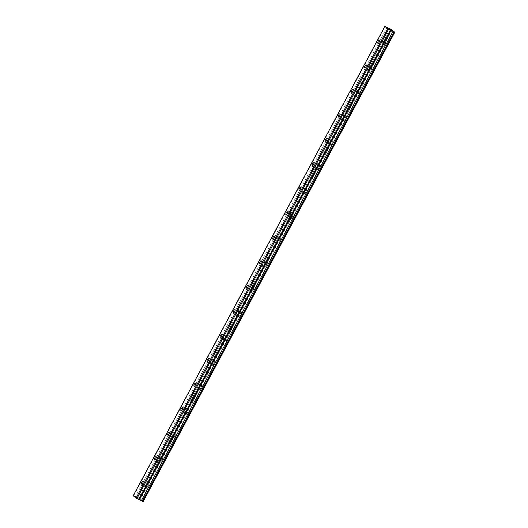 <?xml version="1.0" encoding="UTF-8"?>
<svg xmlns="http://www.w3.org/2000/svg" width="528" height="528" viewBox="0 0 528 528"><rect width="100%" height="100%" fill="white"/><g stroke="black" fill="none" stroke-linecap="round" stroke-linejoin="round"><path stroke-width="0.4" stroke-dasharray="2.64 1.98" d="M382.589 43.969A1.624 0.64 -63.9 0 0 382.8 42.088A1.624 0.64 -63.9 0 0 381.579 43.138A1.624 0.64 -63.9 0 0 381.368 45.012A1.624 0.64 -63.9 0 0 382.589 43.969M146.256 484.724A1.624 0.64 -63.9 0 0 146.467 482.849A1.624 0.64 -63.9 0 0 145.246 483.892A1.624 0.64 -63.9 0 0 145.035 485.767A1.624 0.64 -63.9 0 0 146.256 484.724M159.383 460.238A1.624 0.64 -63.9 0 0 159.595 458.363A1.624 0.64 -63.9 0 0 158.374 459.406A1.624 0.64 -63.9 0 0 158.162 461.281A1.624 0.64 -63.9 0 0 159.383 460.238M172.511 435.752A1.624 0.64 -63.9 0 0 172.722 433.877A1.624 0.64 -63.9 0 0 171.508 434.92A1.624 0.64 -63.9 0 0 171.296 436.795A1.624 0.64 -63.9 0 0 172.511 435.752M185.645 411.266A1.624 0.64 -63.9 0 0 185.856 409.391A1.624 0.64 -63.9 0 0 184.635 410.434A1.624 0.64 -63.9 0 0 184.424 412.309A1.624 0.64 -63.9 0 0 185.645 411.266M198.772 386.78A1.624 0.64 -63.9 0 0 198.983 384.899A1.624 0.64 -63.9 0 0 197.762 385.948A1.624 0.64 -63.9 0 0 197.551 387.823A1.624 0.64 -63.9 0 0 198.772 386.78M211.9 362.294A1.624 0.64 -63.9 0 0 212.111 360.413A1.624 0.64 -63.9 0 0 210.89 361.462A1.624 0.64 -63.9 0 0 210.685 363.337A1.624 0.64 -63.9 0 0 211.9 362.294M225.034 337.808A1.624 0.64 -63.9 0 0 225.245 335.927A1.624 0.64 -63.9 0 0 224.024 336.976A1.624 0.64 -63.9 0 0 223.813 338.851A1.624 0.64 -63.9 0 0 225.034 337.808M238.161 313.322A1.624 0.64 -63.9 0 0 238.372 311.441A1.624 0.64 -63.9 0 0 237.151 312.49A1.624 0.64 -63.9 0 0 236.94 314.365A1.624 0.64 -63.9 0 0 238.161 313.322M251.288 288.836A1.624 0.64 -63.9 0 0 251.5 286.955A1.624 0.64 -63.9 0 0 250.279 288.004A1.624 0.64 -63.9 0 0 250.067 289.879A1.624 0.64 -63.9 0 0 251.288 288.836M264.422 264.343A1.624 0.64 -63.9 0 0 264.634 262.469A1.624 0.64 -63.9 0 0 263.413 263.512A1.624 0.64 -63.9 0 0 263.201 265.393A1.624 0.64 -63.9 0 0 264.422 264.343M277.55 239.857A1.624 0.64 -63.9 0 0 277.761 237.983A1.624 0.64 -63.9 0 0 276.54 239.026A1.624 0.64 -63.9 0 0 276.329 240.907A1.624 0.64 -63.9 0 0 277.55 239.857M290.677 215.371A1.624 0.64 -63.9 0 0 290.888 213.497A1.624 0.64 -63.9 0 0 289.667 214.54A1.624 0.64 -63.9 0 0 289.456 216.421A1.624 0.64 -63.9 0 0 290.677 215.371M303.811 190.885A1.624 0.64 -63.9 0 0 304.022 189.011A1.624 0.64 -63.9 0 0 302.801 190.054A1.624 0.64 -63.9 0 0 302.59 191.935A1.624 0.64 -63.9 0 0 303.811 190.885M316.939 166.399A1.624 0.64 -63.9 0 0 317.15 164.525A1.624 0.64 -63.9 0 0 315.929 165.568A1.624 0.64 -63.9 0 0 315.718 167.449A1.624 0.64 -63.9 0 0 316.939 166.399M330.066 141.913A1.624 0.64 -63.9 0 0 330.277 140.039A1.624 0.64 -63.9 0 0 329.056 141.082A1.624 0.64 -63.9 0 0 328.845 142.956A1.624 0.64 -63.9 0 0 330.066 141.913M343.2 117.427A1.624 0.64 -63.9 0 0 343.411 115.553A1.624 0.64 -63.9 0 0 342.19 116.596A1.624 0.64 -63.9 0 0 341.979 118.47A1.624 0.64 -63.9 0 0 343.2 117.427M356.327 92.941A1.624 0.64 -63.9 0 0 356.539 91.067A1.624 0.64 -63.9 0 0 355.318 92.11A1.624 0.64 -63.9 0 0 355.106 93.984A1.624 0.64 -63.9 0 0 356.327 92.941M369.455 68.455A1.624 0.64 -63.9 0 0 369.666 66.581A1.624 0.64 -63.9 0 0 368.445 67.624A1.624 0.64 -63.9 0 0 368.234 69.498A1.624 0.64 -63.9 0 0 369.455 68.455M384.74 44.59A2.554 1.003 116.1 0 1 386.661 42.946A2.554 1.003 116.1 0 1 386.331 45.896A2.554 1.003 116.1 0 1 384.41 47.54A2.554 1.003 116.1 0 1 384.74 44.59M381.289 42.9A2.554 1.003 116.1 0 1 383.209 41.257A2.554 1.003 116.1 0 1 382.873 44.207A2.554 1.003 116.1 0 1 380.959 45.85A2.554 1.003 116.1 0 1 381.289 42.9M148.414 485.351A2.554 1.003 116.1 0 1 150.328 483.707A2.554 1.003 116.1 0 1 149.998 486.658A2.554 1.003 116.1 0 1 148.078 488.294A2.554 1.003 116.1 0 1 148.414 485.351M144.956 483.655A2.554 1.003 116.1 0 1 146.876 482.011A2.554 1.003 116.1 0 1 146.54 484.961A2.554 1.003 116.1 0 1 144.626 486.605A2.554 1.003 116.1 0 1 144.956 483.655M161.542 460.858A2.554 1.003 116.1 0 1 163.456 459.221A2.554 1.003 116.1 0 1 163.126 462.165A2.554 1.003 116.1 0 1 161.212 463.808A2.554 1.003 116.1 0 1 161.542 460.858M158.083 459.169A2.554 1.003 116.1 0 1 160.004 457.525A2.554 1.003 116.1 0 1 159.674 460.475A2.554 1.003 116.1 0 1 157.753 462.119A2.554 1.003 116.1 0 1 158.083 459.169M174.669 436.372A2.554 1.003 116.1 0 1 176.59 434.735A2.554 1.003 116.1 0 1 176.26 437.679A2.554 1.003 116.1 0 1 174.339 439.322A2.554 1.003 116.1 0 1 174.669 436.372M171.217 434.683A2.554 1.003 116.1 0 1 173.131 433.039A2.554 1.003 116.1 0 1 172.801 435.989A2.554 1.003 116.1 0 1 170.887 437.633A2.554 1.003 116.1 0 1 171.217 434.683M187.803 411.886A2.554 1.003 116.1 0 1 189.717 410.243A2.554 1.003 116.1 0 1 189.387 413.193A2.554 1.003 116.1 0 1 187.466 414.836A2.554 1.003 116.1 0 1 187.803 411.886M184.345 410.197A2.554 1.003 116.1 0 1 186.265 408.553A2.554 1.003 116.1 0 1 185.929 411.503A2.554 1.003 116.1 0 1 184.015 413.147A2.554 1.003 116.1 0 1 184.345 410.197M200.93 387.4A2.554 1.003 116.1 0 1 202.844 385.757A2.554 1.003 116.1 0 1 202.514 388.707A2.554 1.003 116.1 0 1 200.6 390.35A2.554 1.003 116.1 0 1 200.93 387.4M197.472 385.711A2.554 1.003 116.1 0 1 199.393 384.067A2.554 1.003 116.1 0 1 199.063 387.017A2.554 1.003 116.1 0 1 197.142 388.661A2.554 1.003 116.1 0 1 197.472 385.711M214.058 362.914A2.554 1.003 116.1 0 1 215.978 361.271A2.554 1.003 116.1 0 1 215.648 364.221A2.554 1.003 116.1 0 1 213.728 365.864A2.554 1.003 116.1 0 1 214.058 362.914M210.606 361.225A2.554 1.003 116.1 0 1 212.52 359.581A2.554 1.003 116.1 0 1 212.19 362.531A2.554 1.003 116.1 0 1 210.276 364.175A2.554 1.003 116.1 0 1 210.606 361.225M227.192 338.428A2.554 1.003 116.1 0 1 229.106 336.785A2.554 1.003 116.1 0 1 228.776 339.735A2.554 1.003 116.1 0 1 226.855 341.378A2.554 1.003 116.1 0 1 227.192 338.428M223.733 336.739A2.554 1.003 116.1 0 1 225.654 335.095A2.554 1.003 116.1 0 1 225.317 338.045A2.554 1.003 116.1 0 1 223.403 339.689A2.554 1.003 116.1 0 1 223.733 336.739M240.319 313.942A2.554 1.003 116.1 0 1 242.233 312.299A2.554 1.003 116.1 0 1 241.903 315.249A2.554 1.003 116.1 0 1 239.989 316.892A2.554 1.003 116.1 0 1 240.319 313.942M236.861 312.253A2.554 1.003 116.1 0 1 238.781 310.609A2.554 1.003 116.1 0 1 238.451 313.559A2.554 1.003 116.1 0 1 236.531 315.196A2.554 1.003 116.1 0 1 236.861 312.253M253.447 289.456A2.554 1.003 116.1 0 1 255.367 287.813A2.554 1.003 116.1 0 1 255.031 290.763A2.554 1.003 116.1 0 1 253.117 292.406A2.554 1.003 116.1 0 1 253.447 289.456M249.995 287.767A2.554 1.003 116.1 0 1 251.909 286.123A2.554 1.003 116.1 0 1 251.579 289.073A2.554 1.003 116.1 0 1 249.665 290.71A2.554 1.003 116.1 0 1 249.995 287.767M266.581 264.97A2.554 1.003 116.1 0 1 268.495 263.327A2.554 1.003 116.1 0 1 268.165 266.277A2.554 1.003 116.1 0 1 266.244 267.92A2.554 1.003 116.1 0 1 266.581 264.97M263.122 263.274A2.554 1.003 116.1 0 1 265.043 261.637A2.554 1.003 116.1 0 1 264.706 264.581A2.554 1.003 116.1 0 1 262.792 266.224A2.554 1.003 116.1 0 1 263.122 263.274M279.708 240.484A2.554 1.003 116.1 0 1 281.622 238.841A2.554 1.003 116.1 0 1 281.292 241.791A2.554 1.003 116.1 0 1 279.378 243.434A2.554 1.003 116.1 0 1 279.708 240.484M276.25 238.788A2.554 1.003 116.1 0 1 278.17 237.151A2.554 1.003 116.1 0 1 277.84 240.095A2.554 1.003 116.1 0 1 275.92 241.738A2.554 1.003 116.1 0 1 276.25 238.788M292.835 215.998A2.554 1.003 116.1 0 1 294.756 214.355A2.554 1.003 116.1 0 1 294.419 217.305A2.554 1.003 116.1 0 1 292.505 218.948A2.554 1.003 116.1 0 1 292.835 215.998M289.384 214.302A2.554 1.003 116.1 0 1 291.298 212.659A2.554 1.003 116.1 0 1 290.968 215.609A2.554 1.003 116.1 0 1 289.047 217.252A2.554 1.003 116.1 0 1 289.384 214.302M305.963 191.512A2.554 1.003 116.1 0 1 307.883 189.869A2.554 1.003 116.1 0 1 307.553 192.819A2.554 1.003 116.1 0 1 305.633 194.456A2.554 1.003 116.1 0 1 305.963 191.512M302.511 189.816A2.554 1.003 116.1 0 1 304.432 188.173A2.554 1.003 116.1 0 1 304.095 191.123A2.554 1.003 116.1 0 1 302.181 192.766A2.554 1.003 116.1 0 1 302.511 189.816M319.097 167.026A2.554 1.003 116.1 0 1 321.011 165.383A2.554 1.003 116.1 0 1 320.681 168.333A2.554 1.003 116.1 0 1 318.767 169.97A2.554 1.003 116.1 0 1 319.097 167.026M315.638 165.33A2.554 1.003 116.1 0 1 317.559 163.687A2.554 1.003 116.1 0 1 317.229 166.637A2.554 1.003 116.1 0 1 315.308 168.28A2.554 1.003 116.1 0 1 315.638 165.33M332.224 142.534A2.554 1.003 116.1 0 1 334.145 140.897A2.554 1.003 116.1 0 1 333.808 143.847A2.554 1.003 116.1 0 1 331.894 145.484A2.554 1.003 116.1 0 1 332.224 142.534M328.772 140.844A2.554 1.003 116.1 0 1 330.686 139.201A2.554 1.003 116.1 0 1 330.356 142.151A2.554 1.003 116.1 0 1 328.436 143.794A2.554 1.003 116.1 0 1 328.772 140.844M345.352 118.048A2.554 1.003 116.1 0 1 347.272 116.411A2.554 1.003 116.1 0 1 346.942 119.354A2.554 1.003 116.1 0 1 345.022 120.998A2.554 1.003 116.1 0 1 345.352 118.048M341.9 116.358A2.554 1.003 116.1 0 1 343.82 114.715A2.554 1.003 116.1 0 1 343.484 117.665A2.554 1.003 116.1 0 1 341.57 119.308A2.554 1.003 116.1 0 1 341.9 116.358M358.486 93.562A2.554 1.003 116.1 0 1 360.4 91.925A2.554 1.003 116.1 0 1 360.07 94.868A2.554 1.003 116.1 0 1 358.156 96.512A2.554 1.003 116.1 0 1 358.486 93.562M355.027 91.872A2.554 1.003 116.1 0 1 356.948 90.229A2.554 1.003 116.1 0 1 356.618 93.179A2.554 1.003 116.1 0 1 354.697 94.822A2.554 1.003 116.1 0 1 355.027 91.872M371.613 69.076A2.554 1.003 116.1 0 1 373.534 67.432A2.554 1.003 116.1 0 1 373.197 70.382A2.554 1.003 116.1 0 1 371.283 72.026A2.554 1.003 116.1 0 1 371.613 69.076M368.161 67.386A2.554 1.003 116.1 0 1 370.075 65.743A2.554 1.003 116.1 0 1 369.745 68.693A2.554 1.003 116.1 0 1 367.825 70.336A2.554 1.003 116.1 0 1 368.161 67.386M133.208 495.726L133.591 495.838L385.242 26.512M133.591 495.838L139.953 498.967L143.141 501.6M394.284 31.924L142.659 501.204M143.062 501.534L394.706 32.208M392.08 30.043L140.435 499.369M391.657 29.759L140.032 499.039M139.722 498.835L391.373 29.515M390.667 29.172L139.016 498.491M390.047 28.921L138.402 498.247M387.044 27.39L135.392 496.716M391.598 29.647L139.953 498.967M388.799 28.426L137.148 497.752M136.567 497.449L388.219 28.123M379.342 40.399L382.8 42.088M143.009 481.153L146.467 482.849M156.143 456.667L159.595 458.363M169.27 432.181L172.722 433.877M182.398 407.695L185.856 409.391M195.532 383.209L198.983 384.899M208.659 358.723L212.111 360.413M221.786 334.237L225.245 335.927M234.92 309.751L238.372 311.441M248.048 285.265L251.5 286.955M261.175 260.779L264.634 262.469M274.309 236.293L277.761 237.983M287.437 211.807L290.888 213.497M300.564 187.321L304.022 189.011M313.691 162.829L317.15 164.525M326.825 138.343L330.277 140.039M339.953 113.857L343.411 115.553M353.08 89.371L356.539 91.067M366.214 64.885L369.666 66.581M383.209 41.257L386.661 42.946M146.876 482.011L150.328 483.707M160.004 457.525L163.456 459.221M173.131 433.039L176.59 434.735M186.265 408.553L189.717 410.243M199.393 384.067L202.844 385.757M212.52 359.581L215.978 361.271M225.654 335.095L229.106 336.785M238.781 310.609L242.233 312.299M251.909 286.123L255.367 287.813M265.043 261.637L268.495 263.327M278.17 237.151L281.622 238.841M291.298 212.659L294.756 214.355M304.432 188.173L307.883 189.869M317.559 163.687L321.011 165.383M330.686 139.201L334.145 140.897M343.82 114.715L347.272 116.411M356.948 90.229L360.4 91.925M370.075 65.743L373.534 67.432M377.909 43.322L381.368 45.012M141.577 484.077L145.035 485.767M154.711 459.591L158.162 461.281M167.838 435.105L171.296 436.795M180.965 410.619L184.424 412.309M194.099 386.133L197.551 387.823M207.227 361.647L210.685 363.337M220.354 337.161L223.813 338.851M233.488 312.675L236.94 314.365M246.616 288.182L250.067 289.879M259.743 263.696L263.201 265.393M272.877 239.21L276.329 240.907M286.004 214.724L289.456 216.421M299.132 190.238L302.59 191.935M312.266 165.752L315.718 167.449M325.393 141.266L328.845 142.956M338.521 116.78L341.979 118.47M351.655 92.294L355.106 93.984M364.782 67.808L368.234 69.498M394.251 31.878L142.6 501.204M391.624 29.713L139.973 499.039M380.959 45.85L384.41 47.54M144.626 486.605L148.078 488.294M157.753 462.119L161.212 463.808M170.887 437.633L174.339 439.322M184.015 413.147L187.466 414.836M197.142 388.661L200.6 390.35M210.276 364.175L213.728 365.864M223.403 339.689L226.855 341.378M236.531 315.196L239.989 316.892M249.665 290.71L253.117 292.406M262.792 266.224L266.244 267.92M275.92 241.738L279.378 243.434M289.047 217.252L292.505 218.948M302.181 192.766L305.633 194.456M315.308 168.28L318.767 169.97M328.436 143.794L331.894 145.484M341.57 119.308L345.022 120.998M354.697 94.822L358.156 96.512M367.825 70.336L371.283 72.026"/><path stroke-width="0.79" d="M379.13 42.273A1.624 0.64 -63.9 0 0 379.342 40.399A1.624 0.64 -63.9 0 0 378.121 41.441A1.624 0.64 -63.9 0 0 377.909 43.322A1.624 0.64 -63.9 0 0 379.13 42.273M142.798 483.034A1.624 0.64 -63.9 0 0 143.009 481.153A1.624 0.64 -63.9 0 0 141.788 482.203A1.624 0.64 -63.9 0 0 141.577 484.077A1.624 0.64 -63.9 0 0 142.798 483.034M155.932 458.548A1.624 0.64 -63.9 0 0 156.143 456.667A1.624 0.64 -63.9 0 0 154.922 457.717A1.624 0.64 -63.9 0 0 154.711 459.591A1.624 0.64 -63.9 0 0 155.932 458.548M169.059 434.062A1.624 0.64 -63.9 0 0 169.27 432.181A1.624 0.64 -63.9 0 0 168.049 433.231A1.624 0.64 -63.9 0 0 167.838 435.105A1.624 0.64 -63.9 0 0 169.059 434.062M182.186 409.576A1.624 0.64 -63.9 0 0 182.398 407.695A1.624 0.64 -63.9 0 0 181.177 408.745A1.624 0.64 -63.9 0 0 180.965 410.619A1.624 0.64 -63.9 0 0 182.186 409.576M195.32 385.084A1.624 0.64 -63.9 0 0 195.532 383.209A1.624 0.64 -63.9 0 0 194.311 384.252A1.624 0.64 -63.9 0 0 194.099 386.133A1.624 0.64 -63.9 0 0 195.32 385.084M208.448 360.598A1.624 0.64 -63.9 0 0 208.659 358.723A1.624 0.64 -63.9 0 0 207.438 359.766A1.624 0.64 -63.9 0 0 207.227 361.647A1.624 0.64 -63.9 0 0 208.448 360.598M221.575 336.112A1.624 0.64 -63.9 0 0 221.786 334.237A1.624 0.64 -63.9 0 0 220.565 335.28A1.624 0.64 -63.9 0 0 220.354 337.161A1.624 0.64 -63.9 0 0 221.575 336.112M234.709 311.626A1.624 0.64 -63.9 0 0 234.92 309.751A1.624 0.64 -63.9 0 0 233.699 310.794A1.624 0.64 -63.9 0 0 233.488 312.675A1.624 0.64 -63.9 0 0 234.709 311.626M247.837 287.14A1.624 0.64 -63.9 0 0 248.048 285.265A1.624 0.64 -63.9 0 0 246.827 286.308A1.624 0.64 -63.9 0 0 246.616 288.182A1.624 0.64 -63.9 0 0 247.837 287.14M260.964 262.654A1.624 0.64 -63.9 0 0 261.175 260.779A1.624 0.64 -63.9 0 0 259.954 261.822A1.624 0.64 -63.9 0 0 259.743 263.696A1.624 0.64 -63.9 0 0 260.964 262.654M274.098 238.168A1.624 0.64 -63.9 0 0 274.309 236.293A1.624 0.64 -63.9 0 0 273.088 237.336A1.624 0.64 -63.9 0 0 272.877 239.21A1.624 0.64 -63.9 0 0 274.098 238.168M287.225 213.682A1.624 0.64 -63.9 0 0 287.437 211.807A1.624 0.64 -63.9 0 0 286.216 212.85A1.624 0.64 -63.9 0 0 286.004 214.724A1.624 0.64 -63.9 0 0 287.225 213.682M300.353 189.196A1.624 0.64 -63.9 0 0 300.564 187.321A1.624 0.64 -63.9 0 0 299.343 188.364A1.624 0.64 -63.9 0 0 299.132 190.238A1.624 0.64 -63.9 0 0 300.353 189.196M313.487 164.71A1.624 0.64 -63.9 0 0 313.691 162.829A1.624 0.64 -63.9 0 0 312.477 163.878A1.624 0.64 -63.9 0 0 312.266 165.752A1.624 0.64 -63.9 0 0 313.487 164.71M326.614 140.224A1.624 0.64 -63.9 0 0 326.825 138.343A1.624 0.64 -63.9 0 0 325.604 139.392A1.624 0.64 -63.9 0 0 325.393 141.266A1.624 0.64 -63.9 0 0 326.614 140.224M339.742 115.738A1.624 0.64 -63.9 0 0 339.953 113.857A1.624 0.64 -63.9 0 0 338.732 114.906A1.624 0.64 -63.9 0 0 338.521 116.78A1.624 0.64 -63.9 0 0 339.742 115.738M352.869 91.252A1.624 0.64 -63.9 0 0 353.08 89.371A1.624 0.64 -63.9 0 0 351.866 90.42A1.624 0.64 -63.9 0 0 351.655 92.294A1.624 0.64 -63.9 0 0 352.869 91.252M366.003 66.759A1.624 0.64 -63.9 0 0 366.214 64.885A1.624 0.64 -63.9 0 0 364.993 65.927A1.624 0.64 -63.9 0 0 364.782 67.808A1.624 0.64 -63.9 0 0 366.003 66.759M393.987 31.904L394.792 32.274L143.141 501.6L142.336 501.224L393.987 31.904L390.865 30.195L387.71 28.75L136.066 498.076L133.208 495.726L384.859 26.4L387.71 28.75M142.336 501.224L136.066 498.076M394.792 32.274L394.284 31.924M384.859 26.4L391.373 29.515L394.31 31.878M388.555 29.245L136.91 498.571M394.687 32.248L143.042 501.567M390.357 30.122L138.706 499.448M393.023 31.376L141.372 500.696M139.432 499.627L391.076 30.307M390.608 30.089L138.956 499.415"/></g></svg>
